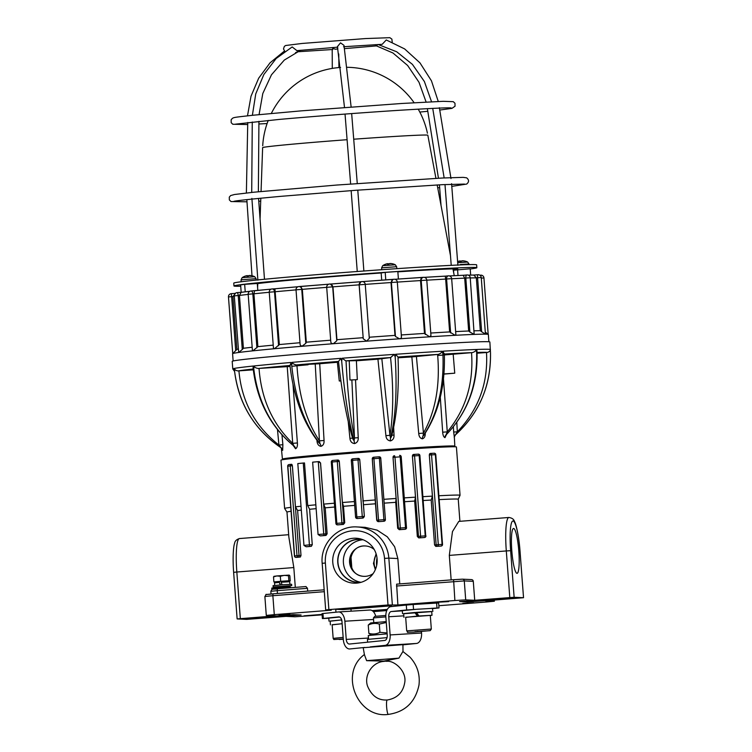 <?xml version="1.0" encoding="UTF-8"?>
<svg xmlns="http://www.w3.org/2000/svg" width="752" height="752" viewBox="0 0 752 752"><rect width="100%" height="100%" fill="white"/><g stroke="black" fill="none" stroke-linecap="round" stroke-linejoin="round"><path stroke-width="1.13" d="M490.36 350.441L489.862 341.972A129.194 2.482 175.7 0 0 360.847 349.191A129.194 2.482 175.7 0 0 232.208 361.345L232.772 368.922L234.549 371.394M253.283 369.834L238.017 370.933C235.761 370.567 234.586 369.721 234.464 368.395L234.577 371.253L234.295 368.706M277.497 429.674L278.926 445.052L281.126 447.807C253.49 428.828 237.905 402.593 234.323 369.082L234.267 368.433A129.194 2.482 175.7 0 0 232.772 368.922M290.075 366.459L258.227 368.48C255.736 368.029 254.298 367.192 253.932 365.97L253.791 368.847L253.236 366.036L253.067 367.813C256.836 400.703 270.447 426.769 293.891 446.002L293.318 445.466M315.238 364.062L319.431 440.832L324.056 440.503L319.722 363.742L296.344 364.927C294.135 364.438 292.688 363.592 292.002 362.379L291.682 365.265L290.939 362.473L290.169 365.463M349.248 361.016L349.962 380.023L357.313 379.638L356.382 360.659L345.788 360.875L342.113 358.243L341.699 361.139L340.863 358.347L338.522 361.439A126.345 2.425 -4.3 0 0 296.354 364.927M391.792 435.182L391.529 436.508C397.084 415.066 399.246 388.568 398.005 357.031L395.599 354.286L395.195 357.172L394.368 354.371L390.561 357.567C393.616 388.154 393.418 414.07 389.95 435.314L385.917 435.662C386.19 438.736 387.675 440.484 390.382 440.916C392.976 440.117 394.189 438.172 394.02 435.098L393.663 427.512M443.962 354.06L443.201 351.184L442.919 354.051L442.214 351.24C441.809 352.528 440.484 353.59 438.237 354.399L437.598 354.465C440.258 385.08 435.54 411.306 423.442 433.124L418.723 433.481C418.967 436.555 420.189 438.331 422.389 438.83C424.457 438.078 425.406 436.169 425.247 433.096M446.528 434.383L446.19 434.778C467.97 412.124 478.225 384.159 476.965 350.893L476.693 349.473L476.627 352.321L476.119 349.492C476.016 350.799 474.775 351.842 472.369 352.603L471.523 352.669M490.436 349.548A129.194 2.482 175.7 0 0 490.295 349.445L490.473 352.284L490.229 349.426C490.436 350.752 489.486 351.757 487.39 352.444L486.488 352.509C488.255 383.2 478.526 409.633 457.319 431.827L453.663 432.033L454.321 436.997M454.311 436.903L455.439 434.882C479.635 412.622 491.31 385.033 490.473 352.133L490.473 352.284C491.103 385.522 479.419 413.064 455.43 434.891L457.319 431.827L456.802 422.333M296.927 364.889C298.76 395.58 306.261 420.885 319.431 440.832L320.023 443.727L319.168 443.078C303.394 423.273 293.656 397.31 289.943 365.209L289.952 365.293M291.795 366.309A88.539 1.701 -4.3 0 1 308.094 364.767M319.722 363.742A88.539 1.701 -4.3 0 1 337.375 362.276M356.392 360.791A88.539 1.701 -4.3 0 1 377.927 359.193L390.561 357.567M398.034 357.802A88.539 1.701 -4.3 0 1 411.842 356.918L437.598 354.465M444.31 353.666L444.31 353.572C445.419 386.096 438.538 413.412 423.667 435.511L423.047 436.094L423.442 433.124L416.42 356.561M437.796 355.499L471.532 352.669C473.732 383.332 465.648 409.737 447.271 431.883L442.684 432.193C442.9 435.267 443.671 437.091 444.987 437.664L446.444 434.534M477.069 353.224L486.488 352.509M288.665 458.889A81.319 1.56 -4.3 0 1 288.533 458.889A81.319 1.56 -4.3 0 1 287.537 458.72A81.319 1.56 -4.3 0 1 368.508 451.068A81.319 1.56 -4.3 0 1 449.715 446.528A81.319 1.56 -4.3 0 1 448.634 446.867M391.877 435.192L394.02 435.098M391.529 436.508L390.532 438.219L389.95 435.314L381.847 358.854M377.927 359.193L385.917 435.662M411.842 356.918L418.723 433.481M476.627 352.321C477.454 385.569 467.246 413.092 446.002 434.919L447.271 431.883L443.483 379.008M440.296 397.235L442.684 432.193M443.962 373.97L454.744 373.18L453.183 354.23M443.107 374.167L454.744 373.18M453.381 426.826L453.663 432.033M238.92 370.868C241.655 401.483 254.994 426.215 278.926 445.052L282.884 444.695L281.972 434.929M282.103 448.859L282.667 450.363L282.884 444.695M234.577 371.253C238.91 404.219 254.43 429.74 281.126 447.807L281.041 447.76M287.236 366.666L292.707 443.342L297.397 442.966L293.007 384.507M293.167 445.428L295.555 448.747C297.021 447.966 297.642 446.039 297.397 442.966M259.036 368.424C261.32 399.077 272.544 424.053 292.707 443.342L294.013 446.086M291.663 443.454L293.289 443.36M317.532 441.057L317.006 441.114C317.306 444.188 318.622 445.927 320.963 446.35C323.228 445.532 324.262 443.577 324.056 440.503M316.921 440.258L317.006 441.114M348.232 421.665L349.934 438.36C350.225 441.433 351.748 443.172 354.502 443.577C357.172 442.74 358.413 440.785 358.234 437.711L355.546 379.882M452.008 446.782A86.442 1.664 175.7 0 0 454.828 446.143A86.442 1.664 175.7 0 0 453.766 445.964A86.442 1.664 175.7 0 0 361.797 451.473A86.442 1.664 175.7 0 0 282.423 459.105A86.442 1.664 175.7 0 0 285.309 459.312M349.962 380.023L357.313 379.638M351.88 380.127L354.483 437.946L358.234 437.711M346.042 360.866C347.499 391.576 350.319 417.266 354.483 437.946L354.089 440.916L352.82 438.914C346.672 418.347 341.897 392.525 338.513 361.449M352.566 438.096L349.934 438.36M340.919 380.973L339.274 381.001L340.891 380.775M450.655 332.967L446.594 278.992L451.661 278.654L455.872 334.602L455.139 335.307L449.63 331.923L445.654 279.077L446.594 278.992A3.036 2.04 -95.3 0 1 448.352 275.852L445.372 276.134M426.798 280.186A123.967 2.378 -4.3 0 1 445.654 279.077L445.259 276.144L424.344 277.356A120.931 2.322 -4.3 0 1 445.25 276.144M397.319 282.103A123.967 2.378 -4.3 0 1 420.528 280.571L426.788 280.12L430.962 335.542L429.655 336.811L424.495 333.427L420.528 280.571L421.327 277.544M425.265 334.48L421.214 280.505A3.036 2.557 -96 0 1 423.442 277.319L394.8 279.293A120.931 2.322 175.7 0 1 421.186 277.554M392.76 279.434L391.397 282.489A3.036 2.895 -97.7 0 1 393.879 279.274L361.844 281.652M369.298 338.344L366.619 341.154L363.244 338.785L359.183 284.811A3.036 3.036 -115.5 0 1 360.904 281.84L360.904 281.84A3.036 3.036 -115.5 0 1 365.237 284.359L365.237 284.369A3.036 3.036 0 0 0 360.904 281.84L359.127 284.839L365.246 284.359L369.307 338.466L365.246 284.359M330.41 284.068L332.967 286.85L336.934 339.697L336.755 340.825L333.343 343.711C331.435 343.57 330.598 342.762 330.824 341.295M330.617 284.059L329.771 284.04A3.036 2.97 90.8 0 1 332.694 286.85L332.967 286.85A123.967 2.378 -4.3 0 1 359.127 284.839L363.244 338.785M328.793 284.19L298.939 286.559A3.036 2.707 87.8 0 1 301.749 289.37L302.332 289.351L306.308 342.198L305.81 343.344L301.928 346.287L300.17 345.027L296.025 289.83L301.749 289.37L305.81 343.344M300.687 286.503L302.332 289.351A123.967 2.378 -4.3 0 1 326.706 287.349M274.8 288.796L298.065 286.728A120.931 2.322 175.7 0 0 274.922 288.787L279.34 344.566L274.489 348.721L273.437 347.969L269.244 292.199L275.373 291.72A123.967 2.378 -4.3 0 1 296.025 289.887M274.912 288.787L272.111 288.937A3.036 2.256 86.9 0 1 274.518 291.767L278.578 345.741M256.911 347.838L252.851 293.863A3.036 1.645 86.4 0 0 251.018 291.005L271.181 289.135A120.931 2.322 175.7 0 0 254.571 290.78L253.922 293.797L257.889 346.644L252.916 350.836L252.409 350.479L248.179 294.267L253.922 293.797A123.967 2.378 -4.3 0 1 269.244 292.284M241.101 292.34L249.937 291.278A120.931 2.322 175.7 0 0 241.138 292.34L239.437 295.442L243.413 348.289A123.967 2.378 -4.3 0 1 252.164 347.255M241.054 292.34L237.096 292.622A3.036 0.931 86.1 0 1 238.224 295.527L239.437 295.442A123.967 2.378 -4.3 0 1 248.188 294.408M235.526 293.355L232.913 296.542L236.889 349.389A123.967 2.378 -4.3 0 1 238.271 349.06M235.122 293.393L231.278 293.675L231.644 296.636L232.913 296.542A123.967 2.378 -4.3 0 1 234.295 296.213M480.895 276.322L480.688 275.157L479.879 275.223M473.826 275.063L476.336 277.855L477.576 277.761A3.036 0.639 -94.5 0 1 477.981 274.734L473.948 275.053M470.235 277.77L474.164 334.405L469.878 332.027L465.817 278.052A3.036 1.391 -94.9 0 1 466.954 274.969L463.194 275.298L464.689 278.146L470.235 277.77A3.036 3.036 0 0 0 466.954 274.969M481.252 277.535L485.435 334.17L481.637 331.735L477.576 277.761L481.252 277.535A3.036 3.036 0 0 0 477.981 274.734M481.289 278.108L483.94 277.967A3.036 3.036 0 0 0 480.688 275.157M231.278 293.675A3.036 3.036 0 0 0 228.467 296.937L231.644 296.636L235.705 350.611L232.725 353.562A128.244 2.463 -4.3 0 1 238.675 352.481L234.276 295.874L238.224 295.527L242.285 349.501L238.675 352.481A128.244 2.463 -4.3 0 1 252.916 350.836A128.244 2.463 -4.3 0 1 274.489 348.721A128.244 2.463 -4.3 0 1 301.928 346.287A128.244 2.463 -4.3 0 1 333.343 343.711A128.244 2.463 -4.3 0 1 366.619 341.154A128.244 2.463 -4.3 0 1 399.462 338.804L395.458 336.464L394.988 335.392L391.012 282.545A123.967 2.378 -4.3 0 0 365.246 284.388M326.772 287.32L332.694 286.85L336.755 340.825M395.458 336.464L391.397 282.489L397.319 282.066A3.036 3.036 0 0 0 393.879 279.274M243.413 348.289L242.285 349.501M236.889 349.389L235.705 350.611M481.637 331.735L480.312 330.701L476.336 277.855A123.967 2.378 -4.3 0 0 470.254 277.958M455.646 331.604A123.967 2.378 -4.3 0 1 468.665 331.002L464.689 278.146A123.967 2.378 -4.3 0 0 451.67 278.757M470.667 275.072L470.197 268.784L453.522 270.203L453.729 272.957M458.006 275.505L457.573 269.658M385.776 279.923L385.203 272.384L381.161 272.929L381.706 280.205M398.4 279.048L397.836 271.51L385.203 272.384M241.176 292.331L240.621 284.895L244.663 284.35L257.297 283.476L257.814 290.441M245.227 291.814L244.663 284.35M469.878 332.027L468.665 331.002M401.23 336.069C401.841 337.479 401.248 338.391 399.462 338.804A128.244 2.463 -4.3 0 1 429.655 336.811A128.244 2.463 -4.3 0 1 455.139 335.307A128.244 2.463 -4.3 0 1 474.164 334.405A128.244 2.463 -4.3 0 1 485.435 334.17A128.244 2.463 -4.3 0 1 488.311 334.414A128.244 2.463 -4.3 0 1 488.349 334.471L488.894 341.746M257.889 346.644A123.967 2.378 -4.3 0 1 273.22 345.14M279.34 344.566A123.967 2.378 -4.3 0 1 300.001 342.733M306.308 342.198A123.967 2.378 -4.3 0 1 330.673 340.195M336.934 339.697A123.967 2.378 -4.3 0 1 363.094 337.695M369.223 337.234A123.967 2.378 -4.3 0 1 394.988 335.392M401.295 334.96A123.967 2.378 -4.3 0 1 424.495 333.427M430.774 333.033A123.967 2.378 -4.3 0 1 449.63 331.923M474.23 330.805A123.967 2.378 -4.3 0 1 480.312 330.701M233.129 360.979L232.584 353.703A128.244 2.463 -4.3 0 1 232.612 353.647A128.244 2.463 -4.3 0 1 232.735 353.562L228.467 296.937M435.934 178.337L427.832 135.219A82.833 1.589 175.7 0 0 427.832 135.219A82.833 1.589 175.7 0 0 426.816 135.059A82.833 1.589 175.7 0 0 353.722 139.214M347.086 139.703A82.833 1.589 175.7 0 0 262.655 147.599A82.833 1.589 175.7 0 0 262.627 147.646L261.057 191.487M298.309 51.315L297.613 51.615M246.383 192.991L247.746 122.491M251.995 275.749L246.844 199.637M252.371 115.3L255.746 93.906L263.858 74.504L276.163 58.506L292.171 46.944L296.908 50.638L337.78 47.16M259.064 114.633L262.796 93.511L271.463 74.805L284.303 60.075L300.556 50.281M344.501 107.451L337.441 46.605L340.524 42.826L343.974 45.355L351.128 106.953M343.551 46.737L382.185 44.312L386.265 39.959L404.614 48.908L419.954 62.858L431.451 80.821L438.275 101.492M378.115 44.5L396.689 51.766L412.416 64.371L424.382 81.517L431.554 101.793M378.012 44.509L376.16 45.759L375.248 44.65M337.836 48.542C335.853 49.688 334.179 49.359 332.816 47.536M297.501 51.775L332.845 49.5L332.525 47.564M257.306 283.645A102.78 1.974 -4.3 0 1 360.34 274.489A102.78 1.974 -4.3 0 1 381.17 272.985M397.864 271.848A102.78 1.974 -4.3 0 1 457.902 269.131A102.78 1.974 -4.3 0 1 453.193 270.081M240.715 286.23A121.786 2.341 -4.3 0 1 233.966 285.976A121.786 2.341 -4.3 0 1 361.251 274.057A121.786 2.341 -4.3 0 1 476.853 267.712A121.786 2.341 -4.3 0 1 470.216 268.972M233.966 285.976L233.759 283.128A121.786 2.341 -4.3 0 1 361.035 271.218A121.786 2.341 -4.3 0 1 476.636 264.864L476.853 267.712M460.468 261.433L459.914 260.982L460.393 260.982A12.323 3.318 80.2 0 0 459.923 261.489L462.104 260.812A12.211 7.811 -106.4 0 1 463.063 261A12.211 6.317 98.1 0 0 462.348 260.794L463.082 260.794A12.323 11.835 71.5 0 1 465.074 261.151L465.3 261.16A12.352 12.352 0 0 1 467.641 262.044L457.686 262.692M459.914 260.982A12.211 10.246 102.5 0 0 458.72 261.339A12.211 9.127 -110.8 0 1 459.735 261L459.199 261.104A12.323 12.286 23.1 0 0 457.601 261.611A12.352 12.352 0 0 1 459.312 261.076M461.117 261.386L460.327 261M462.518 260.831L462.048 260.925M465.234 261.151A12.323 12.248 -22.7 0 0 463.241 260.803L462.696 260.812M247.558 276.116L247.004 275.664L247.483 275.664A12.323 3.318 80.2 0 0 247.013 276.181L249.203 275.495A12.211 7.811 -106.4 0 1 250.162 275.683A12.211 6.317 98.1 0 0 249.448 275.486L250.172 275.486A12.323 11.835 71.5 0 1 252.164 275.843L252.39 275.852A12.352 12.352 0 0 1 254.731 276.727L242.135 277.676L241.082 279.8L256.084 278.672L256.244 280.082M247.004 275.664A12.211 10.246 102.5 0 0 245.819 276.022A12.211 9.127 -110.8 0 1 246.835 275.683L246.289 275.787A12.323 12.286 23.1 0 0 244.315 276.454M248.216 276.069L247.417 275.683M249.617 275.514L249.138 275.617M252.324 275.834A12.323 12.248 -22.7 0 0 250.341 275.495L249.786 275.495M388.051 263.679L388.032 263.708A12.323 3.318 80.2 0 0 387.562 264.215L389.743 263.538A12.211 7.811 -106.4 0 1 390.702 263.726A12.211 6.317 98.1 0 0 389.987 263.52L390.72 263.52A12.323 11.835 71.5 0 1 392.704 263.877L392.939 263.886A12.352 12.352 0 0 1 395.279 264.77L382.674 265.719L381.621 267.844L396.633 266.706L396.849 268.671M387.553 263.708A12.211 10.246 102.5 0 0 386.359 264.065A12.211 9.127 -110.8 0 1 387.374 263.726L386.838 263.83A12.323 12.286 23.1 0 0 384.855 264.497M388.756 264.112L387.966 263.726M390.156 263.557L389.686 263.651M392.873 263.877A12.323 12.248 -22.7 0 0 390.88 263.529L390.335 263.538M322.091 614.553L304.015 615.841L322.072 614.403M473.76 602.775L462.8 603.414L473.76 602.775M448.653 601.6L437.702 602.239L448.653 601.6M289.868 614.017L278.917 614.657L289.868 614.017M307.483 588.308L305.97 586.551L277.375 588.788L277.225 590.668L307.483 588.308L307.69 591.11M322.11 614.854L294.963 616.79L285.948 616.367L246.534 619.375L237.134 618.924L275.42 615.869L266.293 615.427L274.292 614.647L331.275 610.192L325.682 609.919L328.878 609.609L325.372 563.013A30.014 29.648 92.7 0 1 352.688 530.771A30.014 29.648 92.7 0 1 384.507 558.388L388.013 604.984L397.893 604.984L396.614 584.154L453.597 579.698L396.624 584.154M396.464 586.034L464.285 580.92A1.899 1.88 -87.3 0 0 462.499 579.172L471.513 579.595A1.899 1.88 92.7 0 1 473.29 581.343L474.719 600.284L514.133 597.276L510.636 550.68L506.303 550.943L509.8 597.539M397.893 604.984L454.875 600.519L465.704 599.861L474.719 600.284M510.636 550.68A30.014 4.644 -94.5 0 1 513.052 520.967A30.014 4.644 -94.5 0 1 519.98 551.113L523.533 597.718L485.247 600.782L494.374 601.224L486.375 602.004L438.848 605.717M384.507 558.388L388.84 558.125A33.821 33.408 -87.3 0 0 357.115 526.945L365.058 527.321L377.137 530.141L387.308 536.825L394.64 546.742L397.846 558.548L399.754 583.909M451.153 579.895L449.311 555.399L452.469 531.598L458.776 521.399L508.925 517.47A33.821 5.226 85.5 0 0 506.303 550.943L449.311 555.399M291.08 511.285A85.878 1.645 175.7 0 0 286.982 512.103L288.862 537.163L293.816 567.563L295.31 587.387M439.6 546.187L441.133 546.046A1.523 1.523 0 0 0 442.533 544.41L442.101 544.429A1.523 1.09 86.8 0 1 441.133 546.046L439.6 546.187A85.878 1.645 175.7 0 0 435.784 546.394L437.316 546.253A1.523 1.09 -93.2 0 0 438.294 544.636L436.151 544.796A1.523 1.053 84.6 0 0 437.316 546.253L441.133 546.046A1.523 1.053 84.6 0 0 441.161 546.037L441.161 546.037A1.523 1.053 84.6 0 0 441.725 545.717M431.535 454.847A1.523 1.09 -93.2 0 0 430.36 453.437L430.36 453.437A1.523 1.09 -93.2 0 0 430.332 453.437A1.523 1.053 84.6 0 0 430.304 453.437A1.523 1.053 84.6 0 0 429.392 455.007L435.775 454.631A1.523 1.523 0 0 0 434.177 453.221A1.523 1.09 86.8 0 1 435.352 454.64L442.101 544.429L438.294 544.636L431.535 454.847M435.784 546.394L434.571 544.946L431.197 500.052L432.409 496.123L429.317 455.016L430.304 453.437A1.523 1.523 0 0 1 430.36 453.437L434.177 453.221A1.523 1.09 86.8 0 0 434.148 453.23L430.398 453.437M418.761 537.915L419.898 537.793A1.523 0.818 -93.6 0 0 420.594 536.185L418.507 536.355A1.523 1.288 84 0 0 419.898 537.793L424.542 537.501A1.523 1.288 84 0 0 424.589 537.492L424.589 537.492A1.523 1.523 0 0 0 425.942 535.866L425.237 535.894A1.523 0.818 86.4 0 1 424.542 537.501L423.404 537.614A85.878 1.645 175.7 0 0 418.761 537.915L417.332 536.477L414.672 501.058A85.878 1.645 175.7 0 0 404.595 501.725M413.647 454.443L418.3 454.152A1.523 0.818 86.4 0 1 418.3 454.152A1.523 0.818 86.4 0 1 419.202 455.58L419.907 455.552A1.523 1.523 0 0 0 418.3 454.152L413.666 454.443A1.523 0.818 -93.6 0 0 413.628 454.443A1.523 1.288 84 0 0 413.581 454.452L413.581 454.452A1.523 1.288 84 0 0 412.463 456.041L414.559 455.872A1.523 0.818 -93.6 0 0 413.647 454.443A1.523 1.523 0 0 0 413.581 454.452L412.406 456.05L418.507 536.355L417.332 536.477M424.589 537.492L423.404 537.614M399.256 529.69L399.932 529.605A1.523 0.489 -93.9 0 0 400.299 528.026L398.381 528.186A1.523 1.438 82.4 0 0 399.932 529.605L405.14 529.248A1.523 1.438 82.4 0 0 405.225 529.239A1.523 1.523 0 0 0 406.541 527.622L405.507 527.669A1.523 0.489 86.1 0 1 405.14 529.248L404.463 529.333A85.878 1.645 175.7 0 0 399.256 529.69L397.686 528.28L395.731 502.327A85.878 1.645 175.7 0 0 384.159 503.154M394.969 457.178A1.523 0.489 -93.9 0 0 394.386 455.731A1.523 0.489 -93.9 0 0 394.377 455.731A1.523 1.438 82.4 0 0 394.292 455.74L394.292 455.74A1.523 1.438 82.4 0 0 393.052 457.348L401.136 456.793A1.523 1.438 82.4 0 0 399.613 455.374A1.523 0.489 86.1 0 1 399.594 455.374A1.523 0.489 86.1 0 1 400.186 456.821L405.507 527.669L400.299 528.026L394.969 457.178M395.731 502.327L396.116 498.454L393.023 457.348L394.368 455.731A1.523 1.523 0 0 0 394.292 455.74L394.292 455.74M405.225 529.239L404.463 529.333M375.474 503.793L372.268 458.842L373.678 457.216A1.523 1.513 73 0 0 372.278 458.842L376.893 520.215A1.523 1.513 73 0 0 378.519 521.625L378.529 520.064L376.714 520.271L375.474 503.793A85.878 1.645 175.7 0 0 363.47 504.705L364.353 516.445L362.962 518.081A85.878 1.645 175.7 0 0 357.538 518.504L357.012 518.495A1.523 1.504 -87.3 0 0 357.2 518.485L356.852 516.962L355.593 517.094A1.523 1.504 -87.3 0 0 357.012 518.495A1.523 1.523 0 0 1 355.574 517.085L351.316 460.45L352.594 460.327L352.707 458.823L355.433 458.607L358.14 458.4L358.018 459.904L359.757 459.792A1.523 1.504 -87.3 0 0 358.328 458.391L358.328 458.391A1.523 1.504 -87.3 0 0 358.14 458.4L359.766 459.792L363.47 504.705M373.34 457.282L373.349 457.282A1.523 1.523 0 0 1 373.678 457.216L379.158 456.812L379.393 458.288L380.775 458.222A1.523 1.513 73 0 0 379.158 456.812L373.678 457.216L373.913 458.692L379.393 458.288L383.999 521.221A1.523 1.513 73 0 0 385.391 519.594L378.529 520.064L373.913 458.692L372.278 458.842M385.391 519.585L380.775 458.222L385.4 519.585A1.523 1.523 0 0 1 384.328 521.155L383.821 521.268A85.878 1.645 175.7 0 0 378.341 521.672L376.714 520.271M351.316 460.45A1.523 1.523 0 0 1 352.707 458.823A1.523 1.504 -87.3 0 0 351.334 460.44L355.593 517.085M357.538 518.504L362.633 518.062A1.523 1.504 -87.3 0 0 364.015 516.427L362.276 516.539L362.962 518.081M338.362 524.83L337.535 524.849A1.523 0.583 -94.8 0 1 336.84 523.354L336.022 523.448A1.523 1.401 -91.7 0 0 337.535 524.849L342.602 524.426A1.523 1.401 -91.7 0 0 343.89 522.8L341.906 522.931A1.523 0.583 85.2 0 0 342.602 524.426L343.429 524.407A85.878 1.645 175.7 0 0 338.362 524.83L337.469 524.858A1.523 1.523 0 0 1 335.909 523.448L331.294 462.076L332.224 461.982A1.523 0.583 -94.8 0 1 332.685 460.45A1.523 0.583 -94.8 0 1 332.694 460.45L337.733 460.027A1.523 0.583 85.2 0 0 337.751 460.027A1.523 0.583 85.2 0 0 337.291 461.559L339.274 461.427A1.523 1.401 -91.7 0 0 337.827 460.027L337.827 460.027A1.523 1.401 -91.7 0 0 337.761 460.027A1.523 1.523 0 0 1 337.827 460.027L337.845 460.027M337.78 460.027L339.312 461.427L342.404 502.524L343.495 506.293L344.736 522.772L343.429 524.407M321.583 535.819L320.249 535.885L318.077 534.522L312.644 462.16L318.275 461.653L320.568 463.016L323.661 504.122L325.193 507.844L327.139 533.798L326.001 535.424A85.878 1.645 175.7 0 0 321.583 535.819L320.249 535.885M320.314 535.885L324.732 535.49A1.523 1.222 -92.8 0 0 325.842 533.864L323.717 534.014A1.523 0.902 84.9 0 0 324.732 535.49L326.001 535.424M320.568 463.016L319.243 461.606L318.322 461.653M303.263 463.035L304.504 462.959L307.709 505.579L309.598 509.273L312.268 544.702L311.356 546.309A85.878 1.645 175.7 0 0 307.85 546.657L306.158 546.76L303.958 545.407L297.811 463.57L303.263 463.035L309.42 544.862L303.958 545.407M307.85 546.657L306.158 546.76M306.214 546.751L309.721 546.413L309.42 544.862L312.268 544.702M287.847 466.174L292.284 465.732A1.523 0.667 -93.8 0 0 291.513 464.294A1.523 1.363 83.5 0 0 290.253 465.902L297.002 555.681L294.596 555.963L287.847 466.174A1.523 1.363 -96.5 0 1 289.031 464.576A1.523 1.523 0 0 0 287.687 466.202L294.436 555.982A1.523 1.523 0 0 0 296.053 557.392A1.523 0.667 -93.8 0 0 296.072 557.392L298.478 557.11A1.523 0.667 -93.8 0 0 299.033 555.521L297.002 555.681A1.523 1.363 83.5 0 0 298.478 557.11L300.396 556.988A85.878 1.645 175.7 0 0 297.98 557.26L296.072 557.392A1.523 1.363 -96.5 0 1 294.596 555.963L294.596 555.991M292.378 465.732L295.461 506.829L297.623 510.495L300.997 555.39L299.033 555.521L292.378 465.732L291.513 464.294A1.523 0.667 -93.8 0 0 291.503 464.294A1.523 1.523 0 0 0 291.438 464.304L289.031 464.576A1.523 1.363 -96.5 0 1 289.088 464.576L291.381 464.313M300.997 555.39L300.396 556.988M459.904 521.305L458.25 499.225A85.878 1.645 175.7 0 0 458.25 499.225A85.878 1.645 175.7 0 0 439.159 499.619M431.197 500.052A85.878 1.645 175.7 0 0 423.291 500.522M354.69 505.391A85.878 1.645 175.7 0 0 343.495 506.293M334.668 507.027A85.878 1.645 175.7 0 0 325.193 507.844M316.141 508.662A85.878 1.645 175.7 0 0 309.598 509.273M301.308 510.1A85.878 1.645 175.7 0 0 297.623 510.495M414.672 501.058L415.499 497.157L412.406 456.05M375.361 499.948A87.965 1.692 175.7 0 0 362.859 500.898M396.116 498.454A87.965 1.692 175.7 0 0 383.877 499.328M415.499 497.157A87.965 1.692 175.7 0 0 404.313 497.89M458.25 499.234L460.045 495.295A87.965 1.692 175.7 0 0 460.045 495.277A87.965 1.692 175.7 0 0 438.877 495.765M432.409 496.123A87.965 1.692 175.7 0 0 423 496.677M460.045 495.277L456.417 446.97A87.965 1.692 175.7 0 0 368.574 451.886A87.965 1.692 175.7 0 0 280.975 460.168L284.613 508.465A87.965 1.692 175.7 0 0 284.623 508.484L286.982 512.103M290.789 507.374A87.965 1.692 175.7 0 0 284.613 508.465M301.016 506.246A87.965 1.692 175.7 0 0 295.461 506.829M315.849 504.818A87.965 1.692 175.7 0 0 307.709 505.579M334.386 503.201A87.965 1.692 175.7 0 0 323.661 504.122M354.408 501.565A87.965 1.692 175.7 0 0 342.404 502.524M373.33 611.611L386.754 610.568M523.486 597.718L514.133 597.276M388.013 604.984L328.878 609.609M285.187 614.929L280.693 615.192L285.187 614.929M246.618 618.304L293.402 614.647L301.091 615.004L254.308 618.661L246.618 618.304M384.131 605.454L391.529 605.802L342.874 609.609L335.477 609.261L384.131 605.454M514.048 598.348L467.265 602.004L459.575 601.647L506.359 597.99L514.048 598.348M386.829 610.389L372.682 611.009M372.108 610.615L387.289 609.421M375.323 569.64L373.453 563.445L376.085 553.773M365.585 545.99C346.7 544.269 345.177 576.211 364.175 576.342M351.823 568.108L350.949 556.424M373.105 573.635A15.2 15.012 92.7 0 1 349.539 561.387A15.2 15.012 92.7 0 1 374.242 549.524M376.282 554.412A15.2 15.012 -87.3 0 0 375.596 568.963M518.805 551.066A22.494 3.478 -94.5 0 1 517.047 573.325A22.494 3.478 -94.5 0 1 511.839 551.169A22.494 3.478 -94.5 0 1 513.531 528.468A22.494 3.478 -94.5 0 1 518.805 551.066M362.831 539.757A21.47 21.206 -87.3 0 0 360.838 582.292M361.298 582.245A21.47 21.206 92.7 0 1 337.902 561.227A21.47 21.206 92.7 0 1 363.291 539.842M356.627 583.129A22.494 22.222 92.7 0 1 332.798 558.802A22.494 22.222 92.7 0 1 360.368 538.883A22.494 22.222 92.7 0 1 356.627 583.129M362.351 539.485A21.658 21.394 -87.3 0 0 337.742 559.892A21.658 21.394 -87.3 0 0 360.33 582.518M377.006 558.003A22.494 22.222 -87.3 0 0 376.658 565.448M254.308 618.661L254.242 617.702M342.799 608.688L342.874 609.609M467.265 602.004L467.189 601.045M376.47 610.276L376.536 611.188M277.93 586.673L286.935 585.996M286.991 586.109L291.71 585.592L291.607 584.266L281.596 584.84L273.042 585.667L273.145 586.992L277.883 586.795M291.71 585.592L273.145 586.992M280.205 584.953L279.34 582.386L280.618 584.906M289.896 584.295L289.708 581.747L281.182 582.245L282.075 584.802M279.34 582.386L274.546 582.885L274.743 585.432M288.994 587.885L287.659 587.82L287.593 586.87L279.105 587.378L271.773 588.083L271.839 589.032L287.659 587.82M273.549 589.126L271.839 589.032M290.535 587.763L290.488 587.021L287.593 586.87M375.756 616.226A9.879 5.819 -93.5 0 0 369.89 610.032A9.879 5.819 -93.5 0 0 369.749 610.041L338.607 611.94M328.793 618.229L322.392 618.576L323.332 618.445L322.965 613.519L338.334 611.959A9.879 5.819 86.5 0 1 338.475 611.949A9.879 5.819 86.5 0 1 344.867 621.218L373.547 619.469M322.965 613.519L322.016 613.651L322.392 618.576M431.197 608.359L439.018 607.926L432.644 608.603M421.43 631.511L421.543 633.015L390.128 634.942A9.879 5.819 86.5 0 1 385.08 645.376L416.495 643.458A9.879 5.819 -93.5 0 0 421.543 633.015M403.166 644.812L416.495 643.458M368.471 638.044L346.24 639.407A4.944 2.914 -93.5 0 0 349.436 644.041A4.944 2.914 -93.5 0 0 349.501 644.032L384.704 640.45A4.944 2.914 -93.5 0 0 387.233 635.233L385.87 617.054A9.879 5.819 86.5 0 1 390.918 606.61L406.296 605.05L406.663 609.975L419.334 609.082M413.544 609.43L413.177 604.505L406.296 605.05M413.177 604.505L436.621 603.076L436.987 608.001M439.018 607.926L438.651 603.001L436.621 603.076M323.332 618.445L338.842 616.875M349.736 648.967L349.877 648.957A9.879 5.819 86.5 0 1 349.736 648.967A9.879 5.819 86.5 0 1 343.335 639.698L341.972 621.519A4.944 2.914 -93.5 0 0 338.776 616.875A4.944 2.914 -93.5 0 0 338.701 616.884M349.877 648.957L364.692 647.453M370.257 646.889L385.08 645.376M390.128 634.942L388.765 616.753L403.843 615.832M402.329 610.859L391.284 611.536A4.944 2.914 -93.5 0 0 388.765 616.753M391.284 611.536L406.663 609.975M346.24 639.407L344.867 621.218M417.482 616.132L414.766 612.495L416.335 612.495M403.683 613.707L431.723 611.602M402.536 613.679L402.311 610.652L416.27 609.308L432.438 608.34L432.851 611.404M330.156 621.18L341.69 619.921M329.009 621.161L328.784 618.125L339.622 617.035M341.916 620.992L341.229 619.977L341.718 619.996M332.149 624.865L342.141 623.718L332.14 624.733L333.164 638.373L333.841 639.529L343.279 638.937M330.429 624.865L330.147 621.077L341.229 619.977M418.751 616.001L431.996 615.277L431.714 611.489L416.26 612.382L419.024 616.01M415.696 612.542L418.103 616.085M431.996 615.277L430.304 615.531M405.676 617.383L417.219 616.114M403.965 617.383L403.674 613.594L414.766 612.495M406.691 630.89L405.666 617.251L430.294 615.399L431.319 629.039L406.691 630.89C409.765 633.071 403.354 632.206 413.337 632.094L430.21 630.627L431.319 629.039M414.991 631.699L425.604 630.975L414.991 631.699M343.307 639.256L339.114 639.473L343.288 639.031M385.823 615.465L374.778 616.358L373.434 617.918L385.851 616.875M383.915 661.093L366.619 660.67L398.927 658.141L383.915 661.093L386.857 661.309C394.067 660.228 407.274 671.292 404.632 683.079C402.846 692.677 397.037 698.326 387.205 700.009L387.205 700.009A7.219 1.119 -94.5 0 1 387.224 700.009M366.619 660.67L364.429 654.701L363.197 647.716L402.922 644.661L402.997 651.561M402.903 651.505L398.927 658.141M402.875 651.486L409.981 657.154C417.21 665.088 420.208 674.412 418.977 685.119C415.283 702.255 405.065 712.012 388.333 714.4L388.333 714.4A7.219 1.119 -94.5 0 1 387.628 713.272A7.219 1.119 -94.5 0 1 386.537 705.235A7.219 1.119 -94.5 0 1 387.205 700.009L385.062 700.018C377.156 699.774 371.291 695.083 367.484 685.956C363.836 674.939 372.635 661.741 384.357 661.365M387.054 637.64L367.427 639.397L367.634 642.189M387.13 633.851L368.283 635.515L368.555 639.2M386.274 622.506L379.309 624.075C375.511 622.929 371.826 623.267 368.254 625.081L370.67 622.947L386.208 621.603M371.291 635.13L368.875 633.334C372.672 634.481 376.357 634.152 379.929 632.329L387.064 632.949M379.309 624.075L379.929 632.329M368.254 625.081L368.875 633.334M286.888 585.921L287.208 586.504L277.751 587.481M273.925 576.342L276.858 575.929L273.512 576.916L274.142 576.267M284.35 575.346L280.317 576.295L276.858 575.929L289.116 575.101L288.486 575.75L284.35 575.346M288.411 580.976L290.225 580.817L289.849 575.806L289.21 575.12M289.849 575.806L289.116 575.101M290.225 580.817L288.862 580.751L288.486 575.75M288.862 580.751L280.693 581.305L280.317 576.295M280.693 581.305L273.888 581.926L273.512 576.916M273.888 581.926L275.721 581.954M288.467 581.757L288.401 580.892L281.069 581.324L275.711 581.851L275.777 582.715M253.236 366.036A129.194 2.482 175.7 0 0 234.464 368.395M290.939 362.473A129.194 2.482 175.7 0 0 253.932 365.97M340.863 358.347A129.194 2.482 175.7 0 0 292.002 362.379M394.368 354.371A129.194 2.482 175.7 0 0 342.113 358.243M442.214 351.24A129.194 2.482 175.7 0 0 395.599 354.286M476.119 349.492A129.194 2.482 175.7 0 0 443.201 351.184M490.229 349.426A129.194 2.482 175.7 0 0 476.693 349.473M238.017 370.933A126.345 2.425 -4.3 0 1 253.189 369.016M258.227 368.48A126.345 2.425 -4.3 0 1 289.971 365.481M345.788 360.875A126.345 2.425 -4.3 0 1 390.89 357.529M398.005 357.031A126.345 2.425 -4.3 0 1 438.237 354.399M444.329 354.042A126.345 2.425 -4.3 0 1 472.369 352.603M477.041 352.434A126.345 2.425 -4.3 0 1 487.39 352.444M395.195 357.172C397.206 390.344 395.646 417.36 390.532 438.219A3.422 0.893 -94 0 0 390.382 440.916M442.919 354.051C444.235 387.271 437.608 414.615 423.047 436.094A3.422 2.153 -93.4 0 0 422.389 438.83M446.002 434.919A3.422 3.046 -92.1 0 0 444.987 437.664M455.43 434.891A3.422 3.412 -73.5 0 0 454.274 437.636M282.15 448.85L281.098 447.797A3.422 3.375 -101.1 0 1 282.667 450.363M253.791 368.847C257.851 401.85 271.322 427.625 294.211 446.171A3.422 2.867 -96 0 1 295.555 448.747M291.682 365.265C295.188 398.325 304.635 424.476 320.023 443.727A3.422 1.861 -95 0 1 320.963 446.35M341.699 361.139C344.482 394.245 348.608 420.847 354.089 440.916A3.422 0.526 -94.5 0 1 354.502 443.577M392.666 279.443A120.931 2.322 175.7 0 0 362.699 281.586M361.289 281.69A120.931 2.322 175.7 0 0 330.542 284.049M328.784 284.19A120.931 2.322 175.7 0 0 300.838 286.493M463.241 275.288L449.348 275.928A120.931 2.322 -4.3 0 1 463.194 275.298M460.318 264.497L468.994 263.99L469.069 264.629M305.942 586.56L277.375 588.788C273.352 590.066 272.854 587.143 270.833 591.298L277.225 590.668L277.432 593.478M277.366 588.788L272.647 589.267M454.875 600.519L453.597 579.698L462.273 579.172M465.704 599.861L464.285 580.92L473.29 581.343M273.014 593.826L324.168 589.822L273.023 593.826C262.251 595.396 267.825 592.886 264.873 596.486L272.863 595.706L273.023 593.826L266.716 594.465M274.292 614.647L272.863 595.706L324.309 591.683M494.167 600.077L494.252 601.205M325.372 563.013L322.223 563.333M392.347 604.721L388.84 558.125L397.846 558.548M233.675 572.338L236.833 572.018A33.821 5.226 -94.5 0 1 239.456 538.554L288.683 534.7M240.33 618.614L236.833 572.018L293.816 567.563M429.317 455.016L436.151 544.796L434.571 544.946M425.707 535.903L419.907 455.552M420.594 536.185L414.559 455.872L419.202 455.58L425.237 535.894L420.594 536.185M393.023 457.348L398.381 528.186L397.686 528.28M406.465 527.631L401.22 456.774A1.523 1.523 0 0 0 399.594 455.374L399.594 455.374M378.341 521.672L383.821 521.268M356.852 516.962L352.594 460.327L358.018 459.904L362.276 516.539L356.852 516.962M364.353 516.445L359.766 459.792M331.406 462.076L331.294 462.076A1.523 1.523 0 0 1 332.685 460.45L337.751 460.027M336.84 523.354L332.224 461.982L337.291 461.559L341.906 522.931L336.84 523.354M339.274 461.427L343.89 522.8L344.736 522.772M319.205 461.615L318.359 461.653M318.275 461.653L323.717 534.014L318.077 534.522M327.139 533.798L325.842 533.864L320.512 463.016M309.721 546.413L311.356 546.309M290.385 587.002L290.451 587.763M418.704 615.935L418.037 615.991M417.435 631.407L420.81 631.558L417.435 631.407M343.166 637.386L333.164 638.373M454.828 446.143L454.34 436.818M282.423 459.105L281.333 447.966M352.65 438.087L352.82 438.942M339.274 381.001L337.357 362.097M446.124 446.951L446.077 446.34M291.156 458.607L291.109 457.987M451.661 278.654A3.036 3.036 0 0 0 448.352 275.852M361.721 281.662L330.457 284.059M235.348 293.318L234.633 293.562M468.195 275.129L474.033 275.053M237.096 292.622A3.036 3.036 0 0 0 234.276 295.874M251.018 291.005A3.036 3.036 0 0 0 248.179 294.267M272.111 288.937A3.036 3.036 0 0 0 269.244 292.199M298.939 286.559A3.036 3.036 0 0 0 296.025 289.83M329.771 284.04A3.036 3.036 0 0 0 326.697 287.311L330.805 341.85M426.788 280.12A3.036 3.036 0 0 0 423.442 277.319M488.18 334.32L483.94 277.967M401.436 336.858L397.319 282.066M485.36 332.168L488.311 334.414M260.812 198.19L260.07 219.076M257.757 283.579L257.607 287.706M437.175 184.936L450.476 255.642M452.967 268.906L454.246 275.683M427.427 133.217A83.35 83.35 0 0 0 418.215 109.153M414.126 102.733A83.35 83.35 0 0 0 347.245 67.295M340.562 67.454A83.35 83.35 0 0 0 271.312 113.467M268.238 120.433A83.35 83.35 0 0 0 262.711 145.775M297.98 51.587L295.527 52.621M284.463 51.004L270.043 62.83L258.669 78.208L251.008 96.237L247.493 115.827M251.713 192.427L252.268 122.003M258.368 191.751L258.923 121.326M251.882 198.396L257.88 280.148M264.478 279.255L258.556 198.415M357.266 183.497L351.663 113.59M350.639 183.986L345.036 114.078M357.247 271.5L351.156 190.623M363.874 271.011L357.783 190.124M450.993 178.544L439.356 107.715M444.15 177.923L432.729 108.391M451.585 183.685L457.893 265.296M451.228 265.343L444.987 184.541M376.16 45.759L392.948 52.988L407.631 65.49L419.005 82.288L426.121 102.065M438.444 178.205L427.371 108.655M441.029 205.428L439.441 184.813M338.757 53.965L338.926 67.577M332.205 49.547L332.29 68.404M233.722 201.423L233.712 201.433C234.286 200.878 249.946 199.186 280.703 196.347L355.705 190.284L442.712 184.654L464.445 184.08M246.581 201.799L231.005 201.555L229.341 199.91L229.294 197.127L230.648 195.567L234.464 194.505L253.781 192.211L336.821 185.039L442.27 178.017L463.194 177.359L466.616 177.82C469.154 179.86 469.173 181.937 466.663 184.071L451.802 186.374M439.657 187.633L437.72 187.821M260.709 201.132L258.763 201.235M247.248 124.522L232.8 124.259L231.193 122.698L231.155 119.737L232.471 118.28C234.427 117.303 234.173 117.359 253.537 115.188L300.988 110.882L401.822 103.475L443.229 101.313L453.259 101.67L454.979 103.268L455.035 106.229L451.933 108.373L439.741 110.046M235.508 124.155L279.124 119.436C314.27 116.287 365.594 112.396 402.245 110.112C432.532 108.279 448.831 107.555 451.134 107.94M427.794 111.287L419.804 112.057M267.101 123.544L258.904 123.986M284.801 51.315L283.495 48.946L284.331 46.417L285.61 45.515L302.097 43.456L365.434 38.568L389.827 37.675L391.877 39.104L392.224 42.121M376.63 45.881L344.613 48.617M467.641 262.044L468.994 263.99M461.352 261.367L459.942 261.48M460.412 260.953L460.487 261.433M241.082 279.8L241.157 281.765M254.731 276.727L256.084 278.672M246.402 275.758A12.352 12.352 0 0 0 242.135 277.676M248.451 276.05L247.041 276.163M247.502 275.646L247.587 276.116M381.621 267.844L381.696 269.724M395.279 264.77L396.633 266.706M386.942 263.802A12.352 12.352 0 0 0 382.674 265.719M388.991 264.093L387.581 264.196M462.499 579.172L453.597 579.698M264.873 596.486L266.293 615.427M494.28 600.068L494.374 601.224M325.682 609.919L322.176 563.323C320.108 543.828 337.742 525.441 357.115 526.945M523.533 597.718L520.027 551.122C518.871 535.415 515.91 523.326 514.368 521.277C513.804 519.237 511.99 517.968 508.925 517.47M237.134 618.924L233.637 572.328C232.518 557.824 233.393 546.008 234.662 543.207C234.897 541.073 236.495 539.522 239.456 538.554M435.775 454.631L442.533 544.41M380.785 458.212A1.523 1.523 0 0 0 379.158 456.812M358.328 458.391L358.337 458.391A1.523 1.523 0 0 0 358.14 458.4L352.707 458.823M297.971 557.26L296.053 557.392M271.03 593.986L270.833 591.298M338.475 611.949L369.89 610.032M424.664 603.809L424.589 602.888M409.492 604.768L409.436 604.072M351.128 611.179L350.958 608.979M335.956 612.203L335.74 609.28M373.782 622.581L373.434 617.928M388.333 714.4C357.82 718.846 338.55 673.463 364.476 654.475M277.958 586.588L277.732 587.218"/></g></svg>
